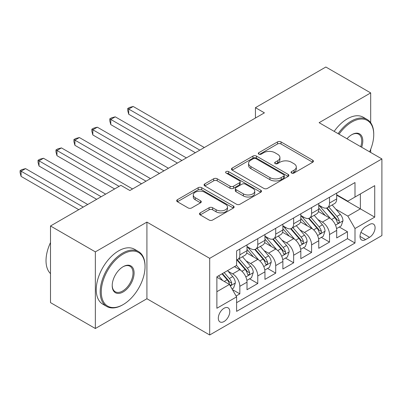 <?xml version="1.0" encoding="UTF-8"?>
<svg xmlns="http://www.w3.org/2000/svg" width="402" height="402" viewBox="0 0 402 402"><rect width="100%" height="100%" fill="white"/><g stroke="black" fill="none" stroke-linecap="round" stroke-linejoin="round"><path stroke-width="0.6" d="M291.545 173.041A1.744 1.005 0 0 0 294.013 173.041L312.716 162.242A2.492 1.437 0 0 0 313.444 161.227A2.492 1.437 0 0 0 312.716 160.207L281.023 141.911A2.492 1.437 0 0 0 277.506 141.911L258.798 152.71A1.744 1.005 0 0 0 258.285 153.423A1.744 1.005 0 0 0 258.798 154.137A1.744 1.005 0 0 0 261.26 154.137L263.682 152.735A7.97 4.598 0 0 1 274.953 152.735L277.591 154.262A7.97 4.598 0 0 1 279.928 157.514A7.97 4.598 0 0 1 277.591 160.77L275.169 162.167A1.744 1.005 0 0 0 274.661 162.875A1.744 1.005 0 0 0 275.169 163.589A1.744 1.005 0 0 0 277.636 163.589L280.058 162.192A7.97 4.598 0 0 1 291.324 162.192L293.968 163.714A7.97 4.598 0 0 1 296.299 166.971A7.97 4.598 0 0 1 293.968 170.222L291.545 171.619A1.744 1.005 0 0 0 291.033 172.332A1.744 1.005 0 0 0 291.545 173.041L291.545 171.619M224.05 321.52A8.115 4.688 120 0 0 229.351 314.369A8.115 4.688 120 0 0 228.11 307.862A8.115 4.688 120 0 0 224.05 308.264A8.115 4.688 120 0 0 218.748 315.419A8.115 4.688 120 0 0 219.989 321.922A8.115 4.688 120 0 0 224.05 321.52M200.211 212.864A2.492 1.437 0 0 0 199.482 213.879A2.492 1.437 0 0 0 200.211 214.899L209.1 220.03A2.492 1.437 0 0 0 212.623 220.03L233.396 208.035A2.492 1.437 0 0 0 234.13 207.02A2.492 1.437 0 0 0 233.396 206.005L201.709 187.704A2.492 1.437 0 0 0 198.186 187.704L177.408 199.699A2.492 1.437 0 0 0 176.679 200.719A2.492 1.437 0 0 0 177.408 201.734L188.151 207.934A2.492 1.437 0 0 0 191.669 207.934L200.563 202.799A2.492 1.437 0 0 0 201.291 201.784A2.492 1.437 0 0 0 200.563 200.769L195.236 197.694A6.663 3.844 0 0 1 193.287 194.975A6.663 3.844 0 0 1 197.397 191.422A6.663 3.844 0 0 1 204.653 192.256L225.517 204.301A6.663 3.844 0 0 1 227.472 207.02A6.663 3.844 0 0 1 223.356 210.573A6.663 3.844 0 0 1 216.1 209.738L212.623 207.728A2.492 1.437 0 0 0 209.1 207.728L200.211 212.864L200.211 214.899M146.916 222.1L95.349 251.873L50.506 225.984L50.506 302.621L95.349 328.509L146.916 298.736L209.698 334.982L209.698 258.345L146.916 222.1L146.916 298.736M370.689 122.746L370.689 92.907L319.118 122.68L381.9 158.926L209.698 258.345M370.689 92.907L325.846 67.018L255.441 107.666L255.441 118.022M50.506 225.984L120.907 185.337L129.876 190.513L264.41 112.841L255.441 107.666M263.858 188.417A2.492 1.437 0 0 0 267.38 188.417L288.154 176.423A2.492 1.437 0 0 0 288.887 175.408A2.492 1.437 0 0 0 288.154 174.388L256.466 156.092A2.492 1.437 0 0 0 252.943 156.092L232.165 168.086A2.492 1.437 0 0 0 231.436 169.101A2.492 1.437 0 0 0 232.165 170.121L263.858 188.417M226.788 173.418A1.744 1.005 0 0 1 228.557 173.664L228.557 171.594L260.777 190.196A2.492 1.437 0 0 1 261.506 191.211A2.492 1.437 0 0 1 260.777 192.231L239.999 204.226A2.492 1.437 0 0 1 236.482 204.226L204.789 185.925L204.789 183.895A2.492 1.437 0 0 0 204.06 184.91A2.492 1.437 0 0 0 204.789 185.925M204.789 183.895L213.678 178.759A2.492 1.437 0 0 1 217.201 178.759L230.055 186.181A2.492 1.437 0 0 0 233.577 186.181L239.471 182.774A2.492 1.437 0 0 0 240.2 181.759A2.492 1.437 0 0 0 239.471 180.744L226.09 173.016A1.744 1.005 0 0 1 225.582 172.307A1.744 1.005 0 0 1 226.658 171.378A1.744 1.005 0 0 1 228.557 171.594M236.115 296.018L239.833 293.867L232.391 289.571M228.155 271.28L232.657 273.883A10.145 5.859 60 0 1 239.833 286.309L247.009 282.169L247.009 289.726L257.772 283.51L249.612 278.802M246.094 260.923L250.597 263.526A10.145 5.859 60 0 1 257.772 275.953L264.948 271.812L264.948 279.37L275.712 273.159L267.546 268.446M264.034 250.567L268.536 253.17A10.145 5.859 60 0 1 275.712 265.596L282.882 261.456L282.882 269.013L293.646 262.802L285.485 258.089M281.968 240.215L286.47 242.813A10.145 5.859 60 0 1 293.646 255.24L300.822 251.099L300.822 258.657L311.585 252.446L303.425 247.732M299.907 229.859L304.409 232.456A10.145 5.859 60 0 1 311.585 244.883L318.761 240.743L318.761 248.3L329.524 242.089L329.524 234.527A10.145 5.859 -120 0 0 322.349 222.1L317.841 219.502M321.359 237.376L329.524 242.089M247.009 282.169A10.145 5.859 -120 0 0 239.833 269.737L234.451 266.632M264.948 271.812A10.145 5.859 -120 0 0 257.772 259.38L246.677 252.979M282.882 261.456A10.145 5.859 -120 0 0 275.712 249.029L264.616 242.622M300.822 251.099A10.145 5.859 -120 0 0 293.646 238.672L282.556 232.266M318.761 240.743A10.145 5.859 -120 0 0 311.585 228.316L300.49 221.909M369.523 224.482L365.579 226.763A7.864 4.543 120 0 0 360.438 233.693A7.864 4.543 120 0 0 361.644 239.994A7.864 4.543 120 0 0 365.579 239.602L369.523 237.326A7.864 4.543 120 0 0 374.659 230.396A7.864 4.543 120 0 0 373.453 224.095A7.864 4.543 120 0 0 369.523 224.482M209.698 334.982L381.9 235.562L381.9 158.926M216.874 291.696L229.431 284.445L236.607 296.872L236.607 311.369L354.996 243.019L354.996 228.522L347.82 216.095L335.781 209.146M236.607 296.872L216.874 308.264L216.874 276.782L236.607 265.39L236.607 250.888L354.996 182.538L354.996 197.04L374.724 185.649L374.724 217.13L354.996 228.522M247.009 246.542L250.597 248.612A10.145 5.859 60 0 0 255.672 249.114L262.848 244.974A10.145 5.859 -120 0 0 264.948 240.326L264.948 234.527M264.948 236.185L268.536 238.255A10.145 5.859 60 0 0 273.606 238.758L280.782 234.617A10.145 5.859 -120 0 0 282.882 229.969L282.882 224.17M282.882 225.829L286.47 227.899A10.145 5.859 60 0 0 291.545 228.401L298.721 224.261A10.145 5.859 -120 0 0 300.822 219.613L300.822 213.814M300.822 215.472L304.409 217.542A10.145 5.859 60 0 0 309.485 218.045L316.66 213.904A10.145 5.859 -120 0 0 318.761 209.261L318.761 203.457M236.607 302.671L347.459 238.672L347.459 231.733L336.695 237.944L336.695 230.386A10.145 5.859 -120 0 0 329.524 217.959L318.429 211.552M318.761 205.115L322.349 207.186A10.145 5.859 -120 0 0 327.419 207.688A10.145 5.859 -120 0 0 329.524 203.045L329.524 197.246M327.419 207.688L334.595 203.548A10.145 5.859 -120 0 0 336.695 198.905L336.695 193.101M239.833 249.024L239.833 254.828A10.145 5.859 60 0 1 237.733 259.471A10.145 5.859 60 0 1 236.607 259.883M237.733 259.471L244.908 255.33A10.145 5.859 -120 0 0 247.009 250.682L247.009 244.883M257.772 238.672L257.772 244.471A10.145 5.859 60 0 1 255.672 249.114M275.712 228.316L275.712 234.115A10.145 5.859 60 0 1 273.606 238.758M293.646 217.959L293.646 223.758A10.145 5.859 60 0 1 291.545 228.401M311.585 207.603L311.585 213.402A10.145 5.859 60 0 1 309.485 218.045M311.585 244.883L311.585 252.446M293.646 255.24L293.646 262.802M275.712 265.596L275.712 273.159M257.772 275.953L257.772 283.51M239.833 286.309L239.833 293.867M229.431 284.445L216.874 277.194M347.82 216.095L360.373 208.844L360.373 193.93L374.724 185.649M336.695 195.176L374.724 217.13M336.695 194.759L347.82 201.181L354.996 197.04M370.689 152.453L370.689 149.273M95.349 251.873L95.349 328.509M339.298 227.019L347.459 231.733M347.459 238.672L354.996 243.019M292.244 173.287L293.968 172.292A7.97 4.598 0 0 0 296.299 169.041L296.299 166.971M279.928 157.514L279.928 159.584A7.97 4.598 0 0 1 277.591 162.84L275.867 163.835M312.686 162.262L281.023 143.981A2.492 1.437 0 0 0 277.506 143.981L259.491 154.383M288.123 176.443L256.466 158.162A2.492 1.437 0 0 0 252.943 158.162L232.2 170.136M283.757 176.116A1.744 1.005 0 0 0 284.264 175.408A1.744 1.005 0 0 0 283.757 174.694L255.933 158.634A1.744 1.005 0 0 0 253.471 158.634L250.918 160.107A7.97 4.598 0 0 0 248.582 163.358A7.97 4.598 0 0 0 250.918 166.614L269.933 177.589A7.97 4.598 0 0 0 281.199 177.589L283.757 176.116L283.757 178.186A1.744 1.005 0 0 0 284.264 177.478L284.264 175.408M248.582 163.358L248.582 165.433A7.97 4.598 0 0 0 250.918 168.684L250.918 166.614M283.757 178.186L281.199 179.664A7.97 4.598 0 0 1 269.933 179.664L250.918 168.684M204.819 185.945L213.678 180.83L213.678 178.759M240.2 181.759L240.2 183.83A2.492 1.437 0 0 1 239.471 184.845L233.577 188.252A2.492 1.437 0 0 1 230.055 188.252L217.201 180.83A2.492 1.437 0 0 0 213.678 180.83M228.557 173.664L260.742 192.246M243.391 193.88A6.663 3.844 0 0 0 250.647 194.714A6.663 3.844 0 0 0 254.762 191.161A6.663 3.844 0 0 0 252.808 188.443L245.461 184.196A2.492 1.437 0 0 0 241.939 184.196L236.039 187.603A2.492 1.437 0 0 0 235.311 188.618A2.492 1.437 0 0 0 236.039 189.638L243.391 193.88L243.391 195.95A6.663 3.844 0 0 0 250.647 196.784A6.663 3.844 0 0 0 254.762 193.231L254.762 191.161M235.311 188.618L235.311 190.694A2.492 1.437 0 0 0 236.039 191.709L236.039 189.638M243.391 195.95L236.039 191.709M227.472 207.02L227.472 209.09A6.663 3.844 0 0 1 223.356 212.643A6.663 3.844 0 0 1 216.1 211.809L212.623 209.804A2.492 1.437 0 0 0 209.1 209.804L200.241 214.914M193.287 194.975L193.287 197.045A6.663 3.844 0 0 0 195.236 199.764L195.236 197.694M200.528 202.819L195.236 199.764M233.366 208.055L201.709 189.779A2.492 1.437 0 0 0 198.186 189.779L177.443 201.754M336.544 228.607L341.182 225.934L342.976 220.753A6.723 3.879 -120 0 0 340.358 214.442L332.163 204.955M330.519 218.613L320.801 207.362A19.407 11.206 -120 0 0 318.761 205.226M325.188 215.457L319.751 209.161A16.11 9.301 -120 0 0 318.761 208.08M204.316 147.534L133.198 106.475L128.71 109.063L128.71 114.243L195.347 152.715M326.504 208.055L334.796 217.653A6.723 3.879 60 0 1 337.193 222.286L337.68 223.08L338.59 222.954L339.198 222.216L339.343 221.04A6.723 3.879 -120 0 0 336.951 216.412L328.756 206.919M326.992 207.899L335.901 218.211A3.427 1.975 60 0 1 336.765 219.552L339.343 221.04M128.71 114.243L127.725 110.565L127.725 108.495L199.834 150.127M127.725 108.495L129.519 107.46L133.198 106.475M369.599 151.825A30.949 17.869 120 0 0 373.739 134.645A30.949 17.869 120 0 0 351.856 122.007A30.949 17.869 120 0 0 339.047 134.188M338.122 133.65A31.708 18.306 -60 0 1 351.318 121.077A31.708 18.306 -60 0 1 367.172 119.505A31.708 18.306 -60 0 1 373.739 134.022L373.739 134.645M346.986 138.77A15.472 8.934 -60 0 1 351.856 134.645L351.856 134.645A15.472 8.934 -60 0 1 361.654 147.238M334.178 131.374A31.708 18.306 -60 0 1 347.368 118.796A31.708 18.306 -60 0 1 363.227 117.228L367.172 119.505M360.715 146.695A14.713 8.492 120 0 0 358.674 134.223A14.713 8.492 120 0 0 351.584 134.806M122.615 304.897L123.153 304.585A30.949 17.869 120 0 0 145.037 266.682A30.949 17.869 120 0 0 123.153 254.049A30.949 17.869 120 0 0 101.269 291.952A30.949 17.869 120 0 0 123.153 304.585L122.615 304.897A31.708 18.306 -60 0 1 106.756 306.47A31.708 18.306 -60 0 1 101.897 281.058A31.708 18.306 -60 0 1 122.615 253.119A31.708 18.306 -60 0 1 138.469 251.546A31.708 18.306 -60 0 1 145.037 266.064L145.037 266.682M123.153 291.952A15.472 8.934 -60 0 1 112.208 285.636A15.472 8.934 -60 0 1 123.153 266.682L123.153 266.682A15.472 8.934 -60 0 1 134.092 273.003A15.472 8.934 -60 0 1 123.153 291.952M112.213 285.319A14.713 8.492 120 0 0 115.258 291.751A14.713 8.492 120 0 0 122.615 291.023A14.713 8.492 120 0 0 132.223 278.053A14.713 8.492 120 0 0 129.972 266.265A14.713 8.492 120 0 0 122.876 266.843M106.756 306.47L102.811 304.188A31.708 18.306 -60 0 1 97.952 278.782A31.708 18.306 -60 0 1 118.665 250.838A31.708 18.306 -60 0 1 134.519 249.27L138.469 251.546M50.506 273.621A31.708 18.306 -60 0 1 50.506 242.552M318.61 238.964L323.243 236.291L325.037 231.11A6.723 3.879 -120 0 0 322.419 224.798L314.223 215.311M312.58 228.969L302.862 217.718A19.407 11.206 -120 0 0 300.822 215.583M307.254 225.813L301.817 219.517A16.11 9.301 -120 0 0 300.822 218.437M186.382 157.891L115.258 116.831L110.776 119.419L110.776 124.6L177.413 163.071M308.57 218.412L316.856 228.009A6.723 3.879 60 0 1 319.253 232.637L319.746 233.436L320.655 233.311L321.263 232.572L321.409 231.396A6.723 3.879 -120 0 0 319.012 226.768L310.816 217.276M309.058 218.256L317.962 228.567A3.427 1.975 60 0 1 318.826 229.909L321.409 231.396M110.776 124.6L109.786 120.922L109.786 118.851L181.895 160.483M109.786 118.851L111.58 117.816L115.258 116.831M300.671 249.32L305.309 246.647L307.098 241.466A6.723 3.879 -120 0 0 304.48 235.155L296.284 225.668M294.646 239.326L284.923 228.075A19.407 11.206 -120 0 0 282.882 225.939M289.314 236.17L283.877 229.874A16.11 9.301 -120 0 0 282.882 228.793M168.443 168.247L97.319 127.188L92.837 129.776L92.837 134.956L159.473 173.428M290.631 228.768L298.922 238.366A6.723 3.879 60 0 1 301.319 242.994L301.807 243.793L302.716 243.662L303.324 242.924L303.47 241.753A6.723 3.879 -120 0 0 301.073 237.12L292.877 227.632M291.118 228.612L300.028 238.924A3.427 1.975 60 0 1 300.892 240.26L303.47 241.753M92.837 134.956L91.852 131.278L91.852 129.208L163.961 170.84M91.852 129.208L93.646 128.173L97.319 127.188M282.732 259.677L287.37 256.999L289.164 251.823A6.723 3.879 -120 0 0 286.546 245.511L278.35 236.024M276.707 249.682L266.988 238.431A19.407 11.206 -120 0 0 264.948 236.296M271.375 246.526L265.938 240.23A16.11 9.301 -120 0 0 264.948 239.15M150.504 178.604L79.385 137.544L74.898 140.132L74.898 145.308L141.534 183.784M272.692 239.125L280.983 248.722A6.723 3.879 60 0 1 283.38 253.35L283.867 254.149L284.777 254.019L285.385 253.28L285.531 252.109A6.723 3.879 -120 0 0 283.139 247.476L274.943 237.989M273.184 238.969L282.088 249.28A3.427 1.975 60 0 1 282.953 250.617L285.531 252.109M74.898 145.308L73.913 141.635L73.913 139.564L146.021 181.191M73.913 139.564L75.707 138.529L79.385 137.544M264.797 270.033L269.43 267.355L271.224 262.179A6.723 3.879 -120 0 0 268.606 255.868L260.411 246.376M258.767 260.039L249.049 248.788A19.407 11.206 -120 0 0 247.009 246.652M253.441 256.883L248.004 250.587A16.11 9.301 -120 0 0 247.009 249.506M132.57 188.96L61.446 147.901L56.963 150.489L56.963 155.664L114.63 188.96M254.757 249.481L263.049 259.079A6.723 3.879 60 0 1 265.441 263.707L265.933 264.506L266.843 264.375L267.451 263.637L267.596 262.466A6.723 3.879 -120 0 0 265.199 257.833L257.004 248.346M255.245 249.32L264.149 259.637A3.427 1.975 60 0 1 265.013 260.973L267.596 262.466M56.963 155.664L55.973 151.991L55.973 149.921L119.113 186.372M55.973 149.921L57.767 148.881L61.446 147.901M246.858 280.39L251.496 277.712L253.285 272.536A6.723 3.879 -120 0 0 250.667 266.224L242.471 256.732M240.833 270.395L236.542 265.426M235.502 267.235L234.803 266.431M105.661 194.141L43.506 158.257L39.024 160.845L39.024 166.021L96.691 199.317M236.818 259.838L245.109 269.435A6.723 3.879 60 0 1 247.506 274.063L247.994 274.862L248.903 274.732L249.511 273.993L249.657 272.822A6.723 3.879 -120 0 0 247.26 268.189L239.064 258.702M237.306 259.677L246.215 269.993A3.427 1.975 60 0 1 247.079 271.33L249.657 272.822M39.024 166.021L38.039 162.348L38.039 160.272L101.178 196.729M38.039 160.272L39.833 159.237L43.506 158.257M232.034 288.948L233.557 288.068L235.351 282.892A6.723 3.879 -120 0 0 232.733 276.581L227.572 270.606M222.753 280.591L218.603 275.782M217.562 277.591L216.874 276.797M87.721 204.497L25.572 168.614L21.085 171.202L21.085 176.377L78.757 209.673M222.01 273.817L227.17 279.787A6.723 3.879 60 0 1 229.567 284.42L230.055 285.219L230.964 285.088L231.572 284.35L231.723 283.179A6.723 3.879 -120 0 0 229.326 278.546L224.165 272.571M222.427 273.576L228.276 280.35A3.427 1.975 60 0 1 229.14 281.686L231.723 283.179M21.085 176.377L20.1 172.704L20.1 170.629L83.239 207.085M20.1 170.629L21.894 169.594L25.572 168.614M232.657 273.883L239.833 269.737M250.597 263.526L257.772 259.38M268.536 253.17L275.712 249.029M286.47 242.813L293.646 238.672M304.409 232.456L311.585 228.316M322.349 222.1L329.524 217.959M329.524 203.045L336.695 198.905M239.833 254.828L247.009 250.682M257.772 244.471L264.948 240.326M275.712 234.115L282.882 229.969M293.646 223.758L300.822 219.613M311.585 213.402L318.761 209.261M329.524 234.527L336.695 230.386M360.921 232.356L369.523 237.326M360.016 236.391L365.579 239.602M293.968 172.292L293.968 170.222M275.169 163.589L275.169 162.167M277.591 162.84L277.591 160.77M258.798 154.137L258.798 152.71M277.506 143.981L277.506 141.911M281.023 143.981L281.023 141.911M312.716 162.242L312.716 160.207M232.165 170.121L232.165 168.086M252.943 158.162L252.943 156.092M256.466 158.162L256.466 156.092M288.154 176.423L288.154 174.388M269.933 179.664L269.933 177.589M281.199 179.664L281.199 177.589M217.201 180.83L217.201 178.759M230.055 188.252L230.055 186.181M233.577 188.252L233.577 186.181M239.471 184.845L239.471 182.774M260.777 192.231L260.777 190.196M209.1 209.804L209.1 207.728M212.623 209.804L212.623 207.728M216.1 211.809L216.1 209.738M200.563 202.799L200.563 200.769M177.408 201.734L177.408 199.699M198.186 189.779L198.186 187.704M201.709 189.779L201.709 187.704M233.396 208.035L233.396 206.005M335.519 225.16L342.931 220.884M320.801 207.362L321.726 206.829M336.951 216.412L340.358 214.442M331.59 219.502L334.796 217.653M317.585 235.517L324.992 231.24M302.862 217.718L303.786 217.186M319.012 226.768L322.419 224.798M313.65 229.859L316.856 228.009M299.646 245.873L307.058 241.597M284.923 228.075L285.847 227.542M301.073 237.12L304.48 235.155M295.716 240.215L298.922 238.366M281.707 256.23L289.118 251.953M266.988 238.431L267.913 237.894M283.139 247.476L286.546 245.511M277.777 250.572L280.983 248.722M263.772 266.586L271.179 262.31M249.049 248.788L249.974 248.25M265.199 257.833L268.606 255.868M259.838 260.928L263.049 259.079M245.833 276.943L253.245 272.667M247.26 268.189L250.667 266.224M241.903 271.285L245.109 269.435M230.281 285.922L235.306 283.023M229.326 278.546L232.733 276.581M224.271 281.465L227.17 279.787"/></g></svg>
